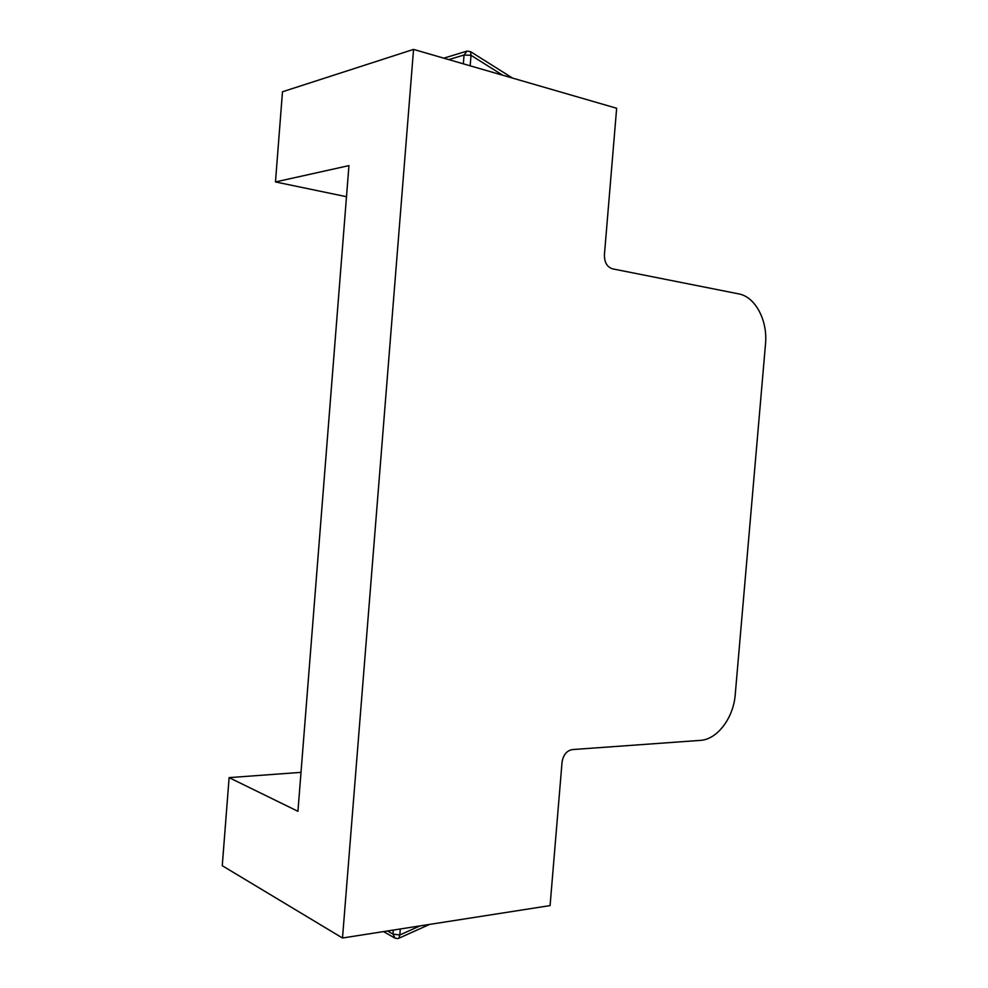 <?xml version="1.0" encoding="UTF-8"?>
<svg xmlns="http://www.w3.org/2000/svg" width="988" height="988" viewBox="0 0 988 988"><rect width="100%" height="100%" fill="white"/><g stroke="black" fill="none" stroke-linecap="round" stroke-linejoin="round"><path stroke-width="1.48" d="M301.007 772.357L229.117 777.63L297.931 811.296L348.949 165.614L275.467 181.94L346.492 196.711M342.503 938.007L550.081 905.588L562.049 762.23C563.234 754.918 566.643 750.707 572.287 749.583L700.331 740.383C717.263 739.567 733.565 717.807 735.233 694.626L765.502 344.059C767.861 320.643 755.4 296.758 738.654 293.868L612.498 268.835C607.052 267.019 604.36 262.351 604.409 254.855L616.648 108.26L413.552 49.4L342.503 938.007L222.263 865.71L229.117 777.63M413.552 49.4L282.482 91.773L275.467 181.94M397.905 938.514L398.942 938.205L399.819 934.969L420.073 925.892M502.806 75.273L471.017 55.316L470.597 51.685L467.028 51.08L464.051 55.007L448.799 59.613M470.177 65.813L471.017 55.316L464.051 55.007L463.335 63.825M400.301 928.979L399.819 934.969L392.989 934.117L393.323 930.066M387.469 930.98L392.989 934.117L395.064 938.168L397.633 938.563M466.299 51.302L443.81 58.169M470.597 51.685L512.55 78.089M429.619 924.398L398.942 938.205M394.336 937.76L383.529 931.598"/></g></svg>
